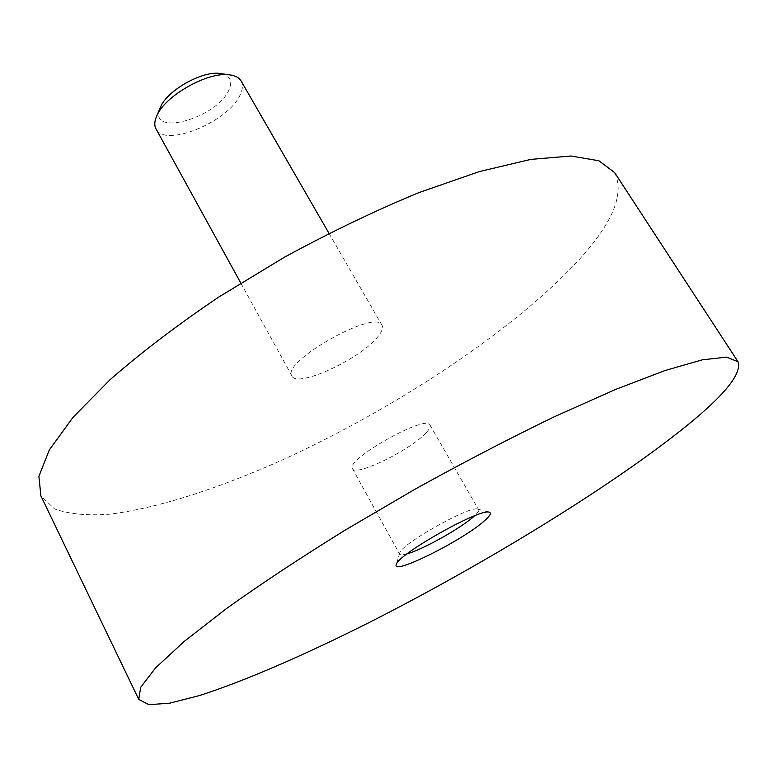 <?xml version="1.0" encoding="UTF-8"?>
<svg xmlns="http://www.w3.org/2000/svg" width="778" height="778" viewBox="0 0 778 778"><rect width="100%" height="100%" fill="white"/><g stroke="black" fill="none" stroke-linecap="round" stroke-linejoin="round"><path stroke-width="0.58" stroke-dasharray="3.89 2.92" d="M221.72 73.735C230.405 75.894 232.797 81.359 228.878 90.122C216.799 118.314 148.365 137.414 159.86 108.589M241.102 80.99C243.164 84.744 242.804 89.441 240.042 95.081C228.197 122.029 164.644 148.073 156.028 128.934M378.478 335.94C362.324 358.104 296.943 388.669 291.945 375.988C280.605 362.071 375.988 308.321 382.017 325.233C383.311 327.684 382.134 331.253 378.478 335.94M614.639 172.609C625.172 194.403 611.946 224.9 574.981 264.102C509.395 333.47 393.026 409.636 281.801 460.216C218.278 488.545 157.156 508.384 109.504 514.209C87.01 515.843 68.678 514.073 54.499 508.9L40.894 495.897M407.079 553.839C402.78 555.084 400.32 555.191 399.668 554.169L399.746 552.827C401.526 543.997 468.959 505.992 477.439 509.045L478.616 509.687C479.16 510.767 477.789 512.819 474.502 515.843M426.169 432.733C411.173 449.655 355.303 477.079 352.463 468.687C344.596 460.002 426.597 413.789 429.962 425.021C430.769 426.597 429.505 429.164 426.169 432.733M240.791 283.017L291.945 375.988M328.987 233.322L382.017 325.233M399.746 552.827L396.43 564.264M477.439 509.045L488.934 512.138M352.463 468.687L399.668 554.169M429.962 425.021L478.616 509.687"/><path stroke-width="1.17" d="M159.86 108.589L160.667 106.674C167.571 90.316 202.086 70.866 219.659 73.433L221.72 73.735M240.791 283.017L156.028 128.934C154.122 125.384 154.423 120.901 156.942 115.484C165.306 95.616 207.794 71.673 229.121 74.814C235.063 75.466 239.06 77.528 241.102 80.99L328.987 233.322M138.756 699.432L40.894 495.897L38.9 476.321L49.306 449.947L72.996 417.368L110.009 379.752C140.983 352.697 177.16 325.175 218.521 297.206L284.369 257.246C330.251 232.272 375.142 210.712 419.031 192.555L479.481 171.559L530.829 159.393L570.974 156.008L598.924 160.764L614.639 172.609L738.03 361.76C742.202 374.169 722.888 397.276 680.079 431.061C604.253 490.86 481.708 565.431 369.093 622.556C304.879 654.823 244.487 681.188 199.119 695.658L169.711 703.156L148.948 704.683L138.756 699.432L140.692 687.285L155.581 667.903L184.221 641.422L226.456 608.581C260.98 583.928 300.522 557.787 345.082 530.158L415.053 489.177C463.211 462.521 509.639 438.384 554.344 416.755L614.892 389.7L664.859 370.591L702.349 359.815L726.642 357.121L738.03 361.76M484.626 520.638C463.241 540.243 390.05 576.702 396.43 564.264C398.365 554.15 479.277 508.559 488.934 512.138C491.793 512.731 490.354 515.571 484.626 520.638M474.502 515.843L474.035 516.271C461.461 527.854 422.921 549.492 407.079 553.839M160.667 106.674L156.942 115.484M219.659 73.433L229.121 74.814"/></g></svg>
